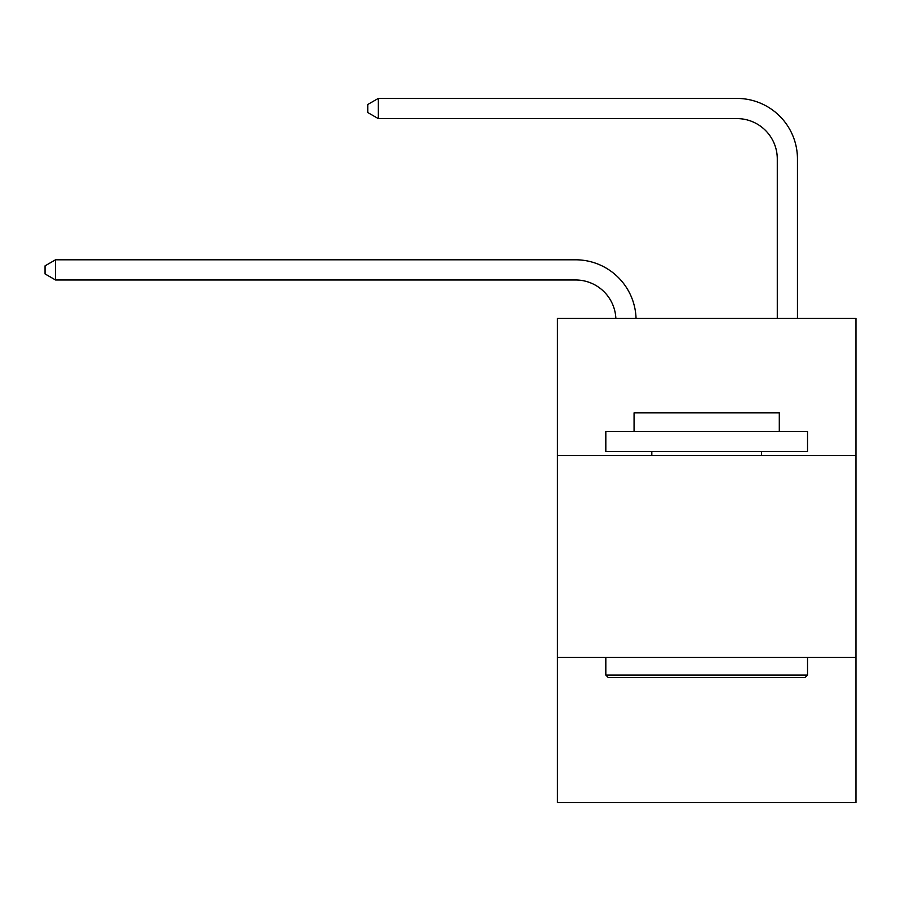 <?xml version="1.0" encoding="UTF-8"?>
<svg xmlns="http://www.w3.org/2000/svg" width="901" height="901" viewBox="0 0 901 901"><rect width="100%" height="100%" fill="white"/><g stroke="black" fill="none" stroke-linecap="round" stroke-linejoin="round"><path stroke-width="1.35" d="M855.95 455.624L855.95 318.458L557.415 318.458L557.415 455.624L855.95 455.624L855.95 802.577L557.415 802.577L557.415 455.624M855.95 657.336L557.415 657.336M615.867 318.458A40.342 40.342 0 0 0 575.559 279.974A40.342 40.342 0 0 1 615.867 318.458A40.342 40.342 0 0 0 575.559 279.974A40.342 40.342 0 0 1 615.867 318.458A40.342 40.342 0 0 0 575.559 279.974A40.342 40.342 0 0 1 615.867 318.458A40.342 40.342 0 0 0 575.559 279.974A40.342 40.342 0 0 1 615.867 318.458A40.342 40.342 0 0 0 575.559 279.974A40.342 40.342 0 0 1 615.867 318.458A40.342 40.342 0 0 0 575.559 279.974L55.535 279.974L45.05 273.915L45.05 265.851L55.535 259.792L575.559 259.792A60.513 60.513 0 0 1 636.05 318.458M777.281 318.458L777.281 158.936A40.342 40.342 0 0 0 736.939 118.594L378.285 118.594L367.799 112.546L367.799 104.471L378.285 98.423L736.939 98.423A60.513 60.513 1.2 0 1 797.453 158.936L797.453 318.458M608.243 677.507L605.821 675.086L807.533 675.086L805.122 677.507L608.243 677.507M807.533 431.421L807.533 451.592L605.821 451.592L605.821 431.421L807.533 431.421M634.067 431.421L634.067 412.861L779.297 412.861L779.297 431.421M807.533 657.336L807.533 675.086M605.821 657.336L605.821 675.086M761.548 451.592L761.548 455.624M651.817 451.592L651.817 455.624M55.535 259.792L575.559 259.792L55.535 259.792L575.559 259.792L55.535 259.792L575.559 259.792L55.535 259.792L575.559 259.792L55.535 259.792L575.559 259.792L55.535 259.792L55.535 279.974M777.281 158.936A40.342 40.342 -178.8 0 0 736.939 118.594A40.342 40.342 -178.8 0 1 777.281 158.936A40.342 40.342 -178.8 0 0 736.939 118.594A40.342 40.342 -178.8 0 1 777.281 158.936A40.342 40.342 -178.8 0 0 736.939 118.594A40.342 40.342 -178.8 0 1 777.281 158.936A40.342 40.342 -178.8 0 0 736.939 118.594A40.342 40.342 -178.8 0 1 777.281 158.936A40.342 40.342 -178.8 0 0 736.939 118.594A40.342 40.342 -178.8 0 1 777.281 158.936M378.285 98.423L378.285 118.594"/></g></svg>
